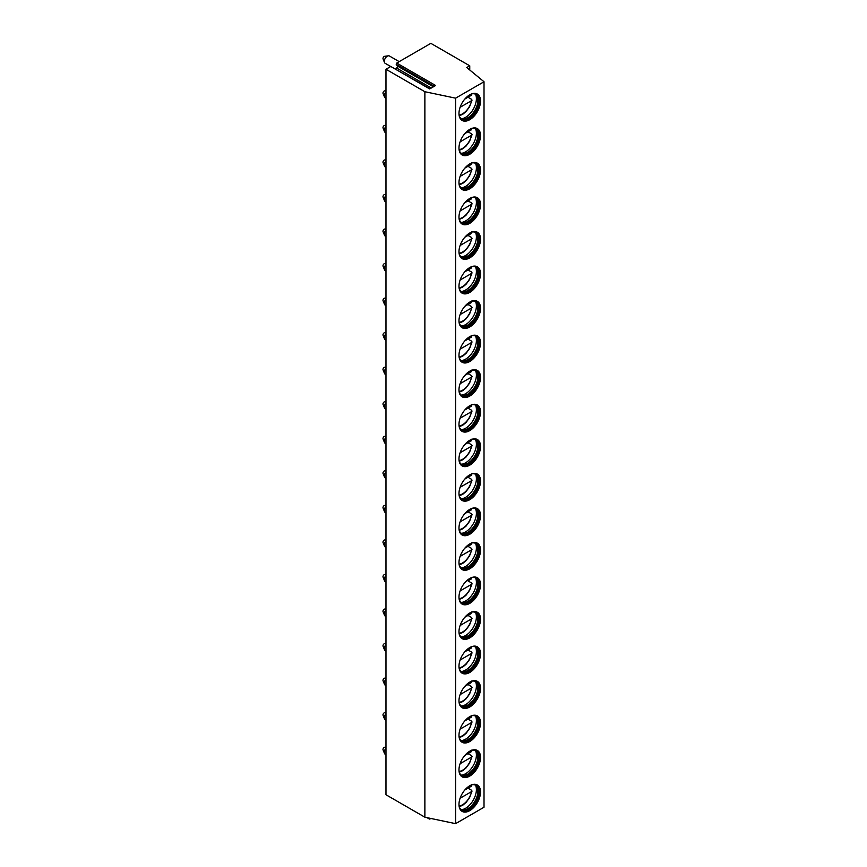<?xml version="1.0" encoding="UTF-8"?>
<svg xmlns="http://www.w3.org/2000/svg" width="867" height="867" viewBox="0 0 867 867"><rect width="100%" height="100%" fill="white"/><g stroke="black" fill="none" stroke-linecap="round" stroke-linejoin="round"><path stroke-width="1.3" d="M396.739 63.053L435.635 85.508L429.674 88.943L390.779 66.488L385.978 69.262L385.978 794.746L424.873 817.202L455.587 823.65L484.014 807.242L484.014 81.758L466.76 67.528L469.751 65.805L430.856 43.35L396.739 63.053L396.219 64.386L397.346 65.979A1.268 0.737 -60 0 1 396.566 67.984L395.211 68.764M430.845 818.448L429.989 818.947A1.268 0.737 -60 0 1 429.132 818.09M390.779 66.488L429.924 88.802M385.978 69.262L424.873 91.718L455.587 98.166L484.014 81.758M469.751 69.999L469.751 65.805M455.587 823.65L455.587 98.166M480.524 791.983A15.227 8.789 -60 0 1 473.87 807.307A15.227 8.789 -60 0 1 462.133 811.393A15.227 8.789 -60 0 1 458.979 804.413A15.227 8.789 -60 0 1 465.633 789.089A15.227 8.789 -60 0 1 477.37 785.003A15.227 8.789 -60 0 1 480.524 791.983M480.524 757.433A15.227 8.789 -60 0 1 473.87 772.757A15.227 8.789 -60 0 1 462.133 776.843A15.227 8.789 -60 0 1 458.979 769.863A15.227 8.789 -60 0 1 465.633 754.539A15.227 8.789 -60 0 1 477.37 750.454A15.227 8.789 -60 0 1 480.524 757.433M480.524 722.883A15.227 8.789 -60 0 1 473.87 738.218A15.227 8.789 -60 0 1 462.133 742.293A15.227 8.789 -60 0 1 458.979 735.324A15.227 8.789 -60 0 1 465.633 719.989A15.227 8.789 -60 0 1 477.37 715.914A15.227 8.789 -60 0 1 480.524 722.883M480.524 688.333A15.227 8.789 -60 0 1 473.87 703.668A15.227 8.789 -60 0 1 462.133 707.743A15.227 8.789 -60 0 1 458.979 700.774A15.227 8.789 -60 0 1 465.633 685.45A15.227 8.789 -60 0 1 477.37 681.364A15.227 8.789 -60 0 1 480.524 688.333M480.524 653.794A15.227 8.789 -60 0 1 473.87 669.118A15.227 8.789 -60 0 1 462.133 673.204A15.227 8.789 -60 0 1 458.979 666.224A15.227 8.789 -60 0 1 465.633 650.9A15.227 8.789 -60 0 1 477.37 646.815A15.227 8.789 -60 0 1 480.524 653.794M480.524 619.244A15.227 8.789 -60 0 1 473.87 634.568A15.227 8.789 -60 0 1 462.133 638.654A15.227 8.789 -60 0 1 458.979 631.685A15.227 8.789 -60 0 1 465.633 616.35A15.227 8.789 -60 0 1 477.37 612.275A15.227 8.789 -60 0 1 480.524 619.244M480.524 584.694A15.227 8.789 -60 0 1 473.87 600.029A15.227 8.789 -60 0 1 462.133 604.104A15.227 8.789 -60 0 1 458.979 597.135A15.227 8.789 -60 0 1 465.633 581.8A15.227 8.789 -60 0 1 477.37 577.725A15.227 8.789 -60 0 1 480.524 584.694M480.524 550.155A15.227 8.789 -60 0 1 473.87 565.479A15.227 8.789 -60 0 1 462.133 569.565A15.227 8.789 -60 0 1 458.979 562.585A15.227 8.789 -60 0 1 465.633 547.261A15.227 8.789 -60 0 1 477.37 543.175A15.227 8.789 -60 0 1 480.524 550.155M480.524 515.605A15.227 8.789 -60 0 1 473.87 530.929A15.227 8.789 -60 0 1 462.133 535.015A15.227 8.789 -60 0 1 458.979 528.036A15.227 8.789 -60 0 1 465.633 512.711A15.227 8.789 -60 0 1 477.37 508.626A15.227 8.789 -60 0 1 480.524 515.605M480.524 481.055A15.227 8.789 -60 0 1 473.87 496.39A15.227 8.789 -60 0 1 462.133 500.465A15.227 8.789 -60 0 1 458.979 493.496A15.227 8.789 -60 0 1 465.633 478.161A15.227 8.789 -60 0 1 477.37 474.086A15.227 8.789 -60 0 1 480.524 481.055M480.524 446.505A15.227 8.789 -60 0 1 473.87 461.84A15.227 8.789 -60 0 1 462.133 465.915A15.227 8.789 -60 0 1 458.979 458.946A15.227 8.789 -60 0 1 465.633 443.622A15.227 8.789 -60 0 1 477.37 439.536A15.227 8.789 -60 0 1 480.524 446.505M480.524 411.966A15.227 8.789 -60 0 1 473.87 427.29A15.227 8.789 -60 0 1 462.133 431.376A15.227 8.789 -60 0 1 458.979 424.397A15.227 8.789 -60 0 1 465.633 409.072A15.227 8.789 -60 0 1 477.37 404.987A15.227 8.789 -60 0 1 480.524 411.966M480.524 377.416A15.227 8.789 -60 0 1 473.87 392.74A15.227 8.789 -60 0 1 462.133 396.826A15.227 8.789 -60 0 1 458.979 389.857A15.227 8.789 -60 0 1 465.633 374.522A15.227 8.789 -60 0 1 477.37 370.447A15.227 8.789 -60 0 1 480.524 377.416M480.524 342.866A15.227 8.789 -60 0 1 473.87 358.201A15.227 8.789 -60 0 1 462.133 362.276A15.227 8.789 -60 0 1 458.979 355.307A15.227 8.789 -60 0 1 465.633 339.983A15.227 8.789 -60 0 1 477.37 335.897A15.227 8.789 -60 0 1 480.524 342.866M480.524 308.327A15.227 8.789 -60 0 1 473.87 323.651A15.227 8.789 -60 0 1 462.133 327.737A15.227 8.789 -60 0 1 458.979 320.757A15.227 8.789 -60 0 1 465.633 305.433A15.227 8.789 -60 0 1 477.37 301.348A15.227 8.789 -60 0 1 480.524 308.327M480.524 273.777A15.227 8.789 -60 0 1 473.87 289.101A15.227 8.789 -60 0 1 462.133 293.187A15.227 8.789 -60 0 1 458.979 286.218A15.227 8.789 -60 0 1 465.633 270.883A15.227 8.789 -60 0 1 477.37 266.808A15.227 8.789 -60 0 1 480.524 273.777M480.524 239.227A15.227 8.789 -60 0 1 473.87 254.562A15.227 8.789 -60 0 1 462.133 258.637A15.227 8.789 -60 0 1 458.979 251.668A15.227 8.789 -60 0 1 465.633 236.333A15.227 8.789 -60 0 1 477.37 232.258A15.227 8.789 -60 0 1 480.524 239.227M480.524 204.688A15.227 8.789 -60 0 1 473.87 220.012A15.227 8.789 -60 0 1 462.133 224.087A15.227 8.789 -60 0 1 458.979 217.118A15.227 8.789 -60 0 1 465.633 201.794A15.227 8.789 -60 0 1 477.37 197.709A15.227 8.789 -60 0 1 480.524 204.688M480.524 170.138A15.227 8.789 -60 0 1 473.87 185.462A15.227 8.789 -60 0 1 462.133 189.548A15.227 8.789 -60 0 1 458.979 182.569A15.227 8.789 -60 0 1 465.633 167.244A15.227 8.789 -60 0 1 477.37 163.159A15.227 8.789 -60 0 1 480.524 170.138M480.524 135.588A15.227 8.789 -60 0 1 473.87 150.923A15.227 8.789 -60 0 1 462.133 154.998A15.227 8.789 -60 0 1 458.979 148.029A15.227 8.789 -60 0 1 465.633 132.694A15.227 8.789 -60 0 1 477.37 128.619A15.227 8.789 -60 0 1 480.524 135.588M480.524 101.038A15.227 8.789 -60 0 1 473.87 116.373A15.227 8.789 -60 0 1 462.133 120.448A15.227 8.789 -60 0 1 458.979 113.479A15.227 8.789 -60 0 1 465.633 98.155A15.227 8.789 -60 0 1 477.37 94.069A15.227 8.789 -60 0 1 480.524 101.038M424.873 817.202L424.873 91.718M477.067 784.841A15.227 8.789 120 0 1 479.928 791.636A15.227 8.789 -60 0 1 473.469 806.754A15.227 8.789 -60 0 1 461.84 811.209M459.152 806.538A14.175 8.182 -60 0 0 461.645 809.886A14.175 8.182 -60 0 0 472.569 806.082A14.175 8.182 -60 0 0 478.757 791.82A14.175 8.182 120 0 0 475.82 785.339A14.175 8.182 120 0 0 471.681 784.852M475.354 785.101A14.175 8.182 120 0 1 476.417 786.152A14.175 8.182 120 0 1 477.858 791.3A14.175 8.182 -60 0 1 472.764 804.327A14.175 8.182 -60 0 1 462.653 809.984A14.175 8.182 -60 0 1 461.211 809.605M461.428 809.691A15.227 8.789 -60 0 0 476.395 789.599A15.227 8.789 120 0 0 475.55 785.242M471.572 784.711L471.529 786.109L464.82 789.989L467.974 788.168L471.572 790.238L471.529 791.636L460.106 798.236M471.572 790.238L471.529 791.636A13.113 7.575 120 0 1 459.077 805.985M477.067 750.291A15.227 8.789 120 0 1 479.928 757.086A15.227 8.789 -60 0 1 473.469 772.204A15.227 8.789 -60 0 1 461.84 776.659M459.152 771.988A14.175 8.182 -60 0 0 461.645 775.336A14.175 8.182 -60 0 0 472.569 771.543A14.175 8.182 -60 0 0 478.757 757.281A14.175 8.182 120 0 0 475.82 750.789A14.175 8.182 120 0 0 471.681 750.302M475.354 750.551A14.175 8.182 120 0 1 476.417 751.602A14.175 8.182 120 0 1 477.858 756.761A14.175 8.182 -60 0 1 472.764 769.777A14.175 8.182 -60 0 1 462.653 775.445A14.175 8.182 -60 0 1 461.211 775.055M461.428 775.141A15.227 8.789 -60 0 0 476.395 755.049A15.227 8.789 120 0 0 475.55 750.703M471.572 750.161L471.529 751.57L464.82 755.439L467.974 753.618L471.572 755.688L471.529 757.097L460.106 763.697M471.572 755.688L471.529 757.097A13.113 7.575 120 0 1 459.077 771.446M477.067 715.752A15.227 8.789 120 0 1 479.928 722.536A15.227 8.789 -60 0 1 473.469 737.654A15.227 8.789 -60 0 1 461.84 742.109M459.152 737.449A14.175 8.182 -60 0 0 461.645 740.786A14.175 8.182 -60 0 0 472.569 736.993A14.175 8.182 -60 0 0 478.757 722.731A14.175 8.182 120 0 0 475.82 716.24A14.175 8.182 120 0 0 471.681 715.752M475.354 716.012A14.175 8.182 120 0 1 476.417 717.052A14.175 8.182 120 0 1 477.858 722.211A14.175 8.182 -60 0 1 472.764 735.238A14.175 8.182 -60 0 1 462.653 740.895A14.175 8.182 -60 0 1 461.211 740.505M461.428 740.591A15.227 8.789 -60 0 0 476.395 720.499A15.227 8.789 120 0 0 475.55 716.153M471.572 715.622L471.529 717.02L464.82 720.9L467.974 719.068L471.572 721.149L471.529 722.547L460.106 729.147M471.572 721.149L471.529 722.547A13.113 7.575 120 0 1 459.077 736.896M477.067 681.202A15.227 8.789 120 0 1 479.928 687.997A15.227 8.789 -60 0 1 473.469 703.115A15.227 8.789 -60 0 1 461.84 707.57M459.152 702.899A14.175 8.182 -60 0 0 461.645 706.247A14.175 8.182 -60 0 0 472.569 702.443A14.175 8.182 -60 0 0 478.757 688.181A14.175 8.182 120 0 0 475.82 681.69A14.175 8.182 120 0 0 471.681 681.213M475.354 681.462A14.175 8.182 120 0 1 476.417 682.513A14.175 8.182 120 0 1 477.858 687.661A14.175 8.182 -60 0 1 472.764 700.688A14.175 8.182 -60 0 1 462.653 706.345A14.175 8.182 -60 0 1 461.211 705.955M461.428 706.052A15.227 8.789 -60 0 0 476.395 685.949A15.227 8.789 120 0 0 475.55 681.603M471.572 681.072L471.529 682.47L464.82 686.35L467.974 684.529L471.572 686.599L471.529 687.997L460.106 694.597M471.572 686.599L471.529 687.997A13.113 7.575 120 0 1 459.077 702.346M477.067 646.652A15.227 8.789 120 0 1 479.928 653.447A15.227 8.789 -60 0 1 473.469 668.565A15.227 8.789 -60 0 1 461.84 673.02M459.152 668.349A14.175 8.182 -60 0 0 461.645 671.697A14.175 8.182 -60 0 0 472.569 667.904A14.175 8.182 -60 0 0 478.757 653.631A14.175 8.182 120 0 0 475.82 647.15A14.175 8.182 120 0 0 471.681 646.663M475.354 646.912A14.175 8.182 120 0 1 476.417 647.963A14.175 8.182 120 0 1 477.858 653.122A14.175 8.182 -60 0 1 472.764 666.138A14.175 8.182 -60 0 1 462.653 671.795A14.175 8.182 -60 0 1 461.211 671.416M461.428 671.502A15.227 8.789 -60 0 0 476.395 651.41A15.227 8.789 120 0 0 475.55 647.053M471.572 646.522L471.529 647.931L464.82 651.8L467.974 649.979L471.572 652.049L471.529 653.458L460.106 660.047M471.572 652.049L471.529 653.458A13.113 7.575 120 0 1 459.077 667.807M477.067 612.113A15.227 8.789 120 0 1 479.928 618.897A15.227 8.789 -60 0 1 473.469 634.015A15.227 8.789 -60 0 1 461.84 638.47M459.152 633.81A14.175 8.182 -60 0 0 461.645 637.147A14.175 8.182 -60 0 0 472.569 633.354A14.175 8.182 -60 0 0 478.757 619.092A14.175 8.182 120 0 0 475.82 612.601A14.175 8.182 120 0 0 471.681 612.113M475.354 612.362A14.175 8.182 120 0 1 476.417 613.413A14.175 8.182 120 0 1 477.858 618.572A14.175 8.182 -60 0 1 472.764 631.599A14.175 8.182 -60 0 1 462.653 637.256A14.175 8.182 -60 0 1 461.211 636.866M461.428 636.952A15.227 8.789 -60 0 0 476.395 616.86A15.227 8.789 120 0 0 475.55 612.514M471.572 611.972L471.529 613.381L464.82 617.261L467.974 615.429L471.572 617.499L471.529 618.908L460.106 625.508M471.572 617.499L471.529 618.908A13.113 7.575 120 0 1 459.077 633.257M477.067 577.563A15.227 8.789 120 0 1 479.928 584.347A15.227 8.789 -60 0 1 473.469 599.476A15.227 8.789 -60 0 1 461.84 603.92M459.152 599.26A14.175 8.182 -60 0 0 461.645 602.598A14.175 8.182 -60 0 0 472.569 598.804A14.175 8.182 -60 0 0 478.757 584.542A14.175 8.182 120 0 0 475.82 578.051A14.175 8.182 120 0 0 471.681 577.563M475.354 577.823A14.175 8.182 120 0 1 476.417 578.874A14.175 8.182 120 0 1 477.858 584.022A14.175 8.182 -60 0 1 472.764 597.049A14.175 8.182 -60 0 1 462.653 602.706A14.175 8.182 -60 0 1 461.211 602.316M461.428 602.413A15.227 8.789 -60 0 0 476.395 582.31A15.227 8.789 120 0 0 475.55 577.964M471.572 577.433L471.529 578.831L467.974 580.89A14.804 8.551 120 0 0 467.974 580.879L471.572 582.96L471.529 584.358L460.106 590.958M471.572 582.96L471.529 584.358A13.113 7.575 120 0 1 459.077 598.707M477.067 543.013A15.227 8.789 120 0 1 479.928 549.808A15.227 8.789 -60 0 1 473.469 564.926A15.227 8.789 -60 0 1 461.84 569.381M459.152 564.71A14.175 8.182 -60 0 0 461.645 568.058A14.175 8.182 -60 0 0 472.569 564.254A14.175 8.182 -60 0 0 478.757 549.992A14.175 8.182 120 0 0 475.82 543.511A14.175 8.182 120 0 0 471.681 543.024M475.354 543.273A14.175 8.182 120 0 1 476.417 544.324A14.175 8.182 120 0 1 477.858 549.472A14.175 8.182 -60 0 1 472.764 562.499A14.175 8.182 -60 0 1 462.653 568.156A14.175 8.182 -60 0 1 461.211 567.777M461.428 567.863A15.227 8.789 -60 0 0 476.395 547.771A15.227 8.789 120 0 0 475.55 543.414M471.572 542.883L471.529 544.281L464.82 548.161L467.974 546.34L471.572 548.41L471.529 549.819L460.106 556.408M471.572 548.41L471.529 549.819A13.113 7.575 120 0 1 459.077 564.157M477.067 508.463A15.227 8.789 120 0 1 479.928 515.258A15.227 8.789 -60 0 1 473.469 530.376A15.227 8.789 -60 0 1 461.84 534.831M459.152 530.17A14.175 8.182 -60 0 0 461.645 533.508A14.175 8.182 -60 0 0 472.569 529.715A14.175 8.182 -60 0 0 478.757 515.453A14.175 8.182 120 0 0 475.82 508.962A14.175 8.182 120 0 0 471.681 508.474M475.354 508.723A14.175 8.182 120 0 1 476.417 509.774A14.175 8.182 120 0 1 477.858 514.933A14.175 8.182 -60 0 1 472.764 527.96A14.175 8.182 -60 0 1 462.653 533.617A14.175 8.182 -60 0 1 461.211 533.227M461.428 533.313A15.227 8.789 -60 0 0 476.395 513.221A15.227 8.789 120 0 0 475.55 508.875M464.82 513.622L467.974 511.79L471.572 513.86L471.529 515.269L460.106 521.869M471.572 513.86L471.529 515.269A13.113 7.575 120 0 1 459.077 529.618M471.572 508.333L471.529 509.742L464.82 513.611M477.067 473.924A15.227 8.789 120 0 1 479.928 480.708A15.227 8.789 -60 0 1 473.469 495.837A15.227 8.789 -60 0 1 461.84 500.281M459.152 495.621A14.175 8.182 -60 0 0 461.645 498.958A14.175 8.182 -60 0 0 472.569 495.165A14.175 8.182 -60 0 0 478.757 480.903A14.175 8.182 120 0 0 475.82 474.412A14.175 8.182 120 0 0 471.681 473.924M475.354 474.184A14.175 8.182 120 0 1 476.417 475.235A14.175 8.182 120 0 1 477.858 480.383A14.175 8.182 -60 0 1 472.764 493.41A14.175 8.182 -60 0 1 462.653 499.067A14.175 8.182 -60 0 1 461.211 498.677M461.428 498.763A15.227 8.789 -60 0 0 476.395 478.671A15.227 8.789 120 0 0 475.55 474.325M471.572 473.794L471.529 475.192L464.82 479.072L467.974 477.24L471.572 479.321L471.529 480.719L460.106 487.319M471.572 479.321L471.529 480.719A13.113 7.575 120 0 1 459.077 495.068M477.067 439.374A15.227 8.789 120 0 1 479.928 446.169A15.227 8.789 -60 0 1 473.469 461.287A15.227 8.789 -60 0 1 461.84 465.742M459.152 461.071A14.175 8.182 -60 0 0 461.645 464.419A14.175 8.182 -60 0 0 472.569 460.615A14.175 8.182 -60 0 0 478.757 446.353A14.175 8.182 120 0 0 475.82 439.872A14.175 8.182 120 0 0 471.681 439.385M475.354 439.634A14.175 8.182 120 0 1 476.417 440.685A14.175 8.182 120 0 1 477.858 445.833A14.175 8.182 -60 0 1 472.764 458.86A14.175 8.182 -60 0 1 462.653 464.517A14.175 8.182 -60 0 1 461.211 464.127M461.428 464.224A15.227 8.789 -60 0 0 476.395 444.132A15.227 8.789 120 0 0 475.55 439.775M471.572 439.244L471.529 440.642L464.82 444.522L467.974 442.701L471.572 444.771L471.529 446.169L460.106 452.769M471.572 444.771L471.529 446.169A13.113 7.575 120 0 1 459.077 460.518M477.067 404.824A15.227 8.789 120 0 1 479.928 411.619A15.227 8.789 -60 0 1 473.469 426.737A15.227 8.789 -60 0 1 461.84 431.192M459.152 426.521A14.175 8.182 -60 0 0 461.645 429.869A14.175 8.182 -60 0 0 472.569 426.076A14.175 8.182 -60 0 0 478.757 411.803A14.175 8.182 120 0 0 475.82 405.322A14.175 8.182 120 0 0 471.681 404.835M475.354 405.084A14.175 8.182 120 0 1 476.417 406.135A14.175 8.182 120 0 1 477.858 411.294A14.175 8.182 -60 0 1 472.764 424.31A14.175 8.182 -60 0 1 462.653 429.978A14.175 8.182 -60 0 1 461.211 429.588M461.428 429.674A15.227 8.789 -60 0 0 476.395 409.582A15.227 8.789 120 0 0 475.55 405.225M471.572 404.694L471.529 406.103L464.82 409.972L467.974 408.151L471.572 410.221L471.529 411.63L460.106 418.23M471.572 410.221L471.529 411.63A13.113 7.575 120 0 1 459.077 425.979M477.067 370.285A15.227 8.789 120 0 1 479.928 377.069A15.227 8.789 -60 0 1 473.469 392.187A15.227 8.789 -60 0 1 461.84 396.642M459.152 391.982A14.175 8.182 -60 0 0 461.645 395.319A14.175 8.182 -60 0 0 472.569 391.526A14.175 8.182 -60 0 0 478.757 377.264A14.175 8.182 120 0 0 475.82 370.773A14.175 8.182 120 0 0 471.681 370.285M475.354 370.534A14.175 8.182 120 0 1 476.417 371.585A14.175 8.182 120 0 1 477.858 376.744A14.175 8.182 -60 0 1 472.764 389.771A14.175 8.182 -60 0 1 462.653 395.428A14.175 8.182 -60 0 1 461.211 395.038M461.428 395.124A15.227 8.789 -60 0 0 476.395 375.032A15.227 8.789 120 0 0 475.55 370.686M471.572 370.144L471.529 371.553L464.82 375.433L467.974 373.601L471.572 375.682L471.529 377.08L460.106 383.68M471.572 375.682L471.529 377.08A13.113 7.575 120 0 1 459.077 391.429M477.067 335.735A15.227 8.789 120 0 1 479.928 342.519A15.227 8.789 -60 0 1 473.469 357.648A15.227 8.789 -60 0 1 461.84 362.092M459.152 357.432A14.175 8.182 -60 0 0 461.645 360.78A14.175 8.182 -60 0 0 472.569 356.976A14.175 8.182 -60 0 0 478.757 342.714A14.175 8.182 120 0 0 475.82 336.223A14.175 8.182 120 0 0 471.681 335.735M475.354 335.995A14.175 8.182 120 0 1 476.417 337.046A14.175 8.182 120 0 1 477.858 342.194A14.175 8.182 -60 0 1 472.764 355.221A14.175 8.182 -60 0 1 462.653 360.878A14.175 8.182 -60 0 1 461.211 360.488M461.428 360.585A15.227 8.789 -60 0 0 476.395 340.482A15.227 8.789 120 0 0 475.55 336.136M471.572 335.605L471.529 337.003L464.82 340.883L467.974 339.062L471.572 341.132L471.529 342.53L460.106 349.13M471.572 341.132L471.529 342.53A13.113 7.575 120 0 1 459.077 356.879M477.067 301.185A15.227 8.789 120 0 1 479.928 307.98A15.227 8.789 -60 0 1 473.469 323.098A15.227 8.789 -60 0 1 461.84 327.553M459.152 322.882A14.175 8.182 -60 0 0 461.645 326.23A14.175 8.182 -60 0 0 472.569 322.426A14.175 8.182 -60 0 0 478.757 308.164A14.175 8.182 120 0 0 475.82 301.683A14.175 8.182 120 0 0 471.681 301.196M475.354 301.445A14.175 8.182 120 0 1 476.417 302.496A14.175 8.182 120 0 1 477.858 307.655A14.175 8.182 -60 0 1 472.764 320.671A14.175 8.182 -60 0 1 462.653 326.328A14.175 8.182 -60 0 1 461.211 325.949M461.428 326.035A15.227 8.789 -60 0 0 476.395 305.943A15.227 8.789 120 0 0 475.55 301.586M471.572 301.055L471.529 302.464L464.82 306.333L467.974 304.512L471.572 306.582L471.529 307.991L460.106 314.58M471.572 306.582L471.529 307.991A13.113 7.575 120 0 1 459.077 322.329M477.067 266.646A15.227 8.789 120 0 1 479.928 273.43A15.227 8.789 -60 0 1 473.469 288.548A15.227 8.789 -60 0 1 461.84 293.003M459.152 288.343A14.175 8.182 -60 0 0 461.645 291.68A14.175 8.182 -60 0 0 472.569 287.887A14.175 8.182 -60 0 0 478.757 273.625A14.175 8.182 120 0 0 475.82 267.134A14.175 8.182 120 0 0 471.681 266.646M475.354 266.895A14.175 8.182 120 0 1 476.417 267.946A14.175 8.182 120 0 1 477.858 273.105A14.175 8.182 -60 0 1 472.764 286.132A14.175 8.182 -60 0 1 462.653 291.789A14.175 8.182 -60 0 1 461.211 291.399M461.428 291.485A15.227 8.789 -60 0 0 476.395 271.393A15.227 8.789 120 0 0 475.55 267.047M471.572 266.505L471.529 267.914L464.82 271.794L467.974 269.962L471.572 272.032L471.529 273.441L460.106 280.041M471.572 272.032L471.529 273.441A13.113 7.575 120 0 1 459.077 287.79M477.067 232.096A15.227 8.789 120 0 1 479.928 238.88A15.227 8.789 -60 0 1 473.469 254.009A15.227 8.789 -60 0 1 461.84 258.453M459.152 253.793A14.175 8.182 -60 0 0 461.645 257.131A14.175 8.182 -60 0 0 472.569 253.337A14.175 8.182 -60 0 0 478.757 239.075A14.175 8.182 120 0 0 475.82 232.584A14.175 8.182 120 0 0 471.681 232.096M475.354 232.356A14.175 8.182 120 0 1 476.417 233.407A14.175 8.182 120 0 1 477.858 238.555A14.175 8.182 -60 0 1 472.764 251.582A14.175 8.182 -60 0 1 462.653 257.239A14.175 8.182 -60 0 1 461.211 256.849M461.428 256.935A15.227 8.789 -60 0 0 476.395 236.843A15.227 8.789 120 0 0 475.55 232.497M471.572 231.966L471.529 233.364L464.82 237.244L467.974 235.412L471.572 237.493L471.529 238.891L460.106 245.491M471.572 237.493L471.529 238.891A13.113 7.575 120 0 1 459.077 253.24M477.067 197.546A15.227 8.789 120 0 1 479.928 204.341A15.227 8.789 -60 0 1 473.469 219.459A15.227 8.789 -60 0 1 461.84 223.914M459.152 219.243A14.175 8.182 -60 0 0 461.645 222.591A14.175 8.182 -60 0 0 472.569 218.787A14.175 8.182 -60 0 0 478.757 204.525A14.175 8.182 120 0 0 475.82 198.044A14.175 8.182 120 0 0 471.681 197.557M475.354 197.806A14.175 8.182 120 0 1 476.417 198.857A14.175 8.182 120 0 1 477.858 204.005A14.175 8.182 -60 0 1 472.764 217.032A14.175 8.182 -60 0 1 462.653 222.689A14.175 8.182 -60 0 1 461.211 222.31M461.428 222.396A15.227 8.789 -60 0 0 476.395 202.304A15.227 8.789 120 0 0 475.55 197.947M471.572 197.416L471.529 198.814L464.82 202.694L467.974 200.873L471.572 202.943L471.529 204.341L460.106 210.941M471.572 202.943L471.529 204.341A13.113 7.575 120 0 1 459.077 218.69M477.067 162.996A15.227 8.789 120 0 1 479.928 169.791A15.227 8.789 -60 0 1 473.469 184.909A15.227 8.789 -60 0 1 461.84 189.364M459.152 184.693A14.175 8.182 -60 0 0 461.645 188.041A14.175 8.182 -60 0 0 472.569 184.248A14.175 8.182 -60 0 0 478.757 169.986A14.175 8.182 120 0 0 475.82 163.495A14.175 8.182 120 0 0 471.681 163.007M475.354 163.256A14.175 8.182 120 0 1 476.417 164.307A14.175 8.182 120 0 1 477.858 169.466A14.175 8.182 -60 0 1 472.764 182.482A14.175 8.182 -60 0 1 462.653 188.15A14.175 8.182 -60 0 1 461.211 187.76M461.428 187.846A15.227 8.789 -60 0 0 476.395 167.754A15.227 8.789 120 0 0 475.55 163.408M471.572 162.866L471.529 164.275L464.82 168.144L467.974 166.323L471.572 168.393L471.529 169.802L460.106 176.402M471.572 168.393L471.529 169.802A13.113 7.575 120 0 1 459.077 184.151M477.067 128.457A15.227 8.789 120 0 1 479.928 135.241A15.227 8.789 -60 0 1 473.469 150.359A15.227 8.789 -60 0 1 461.84 154.814M459.152 150.154A14.175 8.182 -60 0 0 461.645 153.492A14.175 8.182 -60 0 0 472.569 149.698A14.175 8.182 -60 0 0 478.757 135.436A14.175 8.182 120 0 0 475.82 128.945A14.175 8.182 120 0 0 471.681 128.457M475.354 128.717A14.175 8.182 120 0 1 476.417 129.757A14.175 8.182 120 0 1 477.858 134.916A14.175 8.182 -60 0 1 472.764 147.943A14.175 8.182 -60 0 1 462.653 153.6A14.175 8.182 -60 0 1 461.211 153.21M461.428 153.296A15.227 8.789 -60 0 0 476.395 133.204A15.227 8.789 120 0 0 475.55 128.858M471.572 128.327L471.529 129.725L464.82 133.605L467.974 131.773L471.572 133.854L471.529 135.252L460.106 141.852M471.572 133.854L471.529 135.252A13.113 7.575 120 0 1 459.077 149.601M477.067 93.907A15.227 8.789 120 0 1 479.928 100.702A15.227 8.789 -60 0 1 473.469 115.82A15.227 8.789 -60 0 1 461.84 120.275M459.152 115.604A14.175 8.182 -60 0 0 461.645 118.952A14.175 8.182 -60 0 0 472.569 115.148A14.175 8.182 -60 0 0 478.757 100.886A14.175 8.182 120 0 0 475.82 94.395A14.175 8.182 120 0 0 471.681 93.907M475.354 94.167A14.175 8.182 120 0 1 476.417 95.218A14.175 8.182 120 0 1 477.858 100.366A14.175 8.182 -60 0 1 472.764 113.393A14.175 8.182 -60 0 1 462.653 119.05A14.175 8.182 -60 0 1 461.211 118.66M461.428 118.757A15.227 8.789 -60 0 0 476.395 98.654A15.227 8.789 120 0 0 475.55 94.308M471.572 93.777L471.529 95.175L464.82 99.055L467.974 97.234L471.572 99.304L471.529 100.702L460.106 107.302M471.572 99.304L471.529 100.702A13.113 7.575 120 0 1 459.077 115.051M385.978 754.713L385.176 754.257A4.227 2.438 -60 0 1 384.504 753.434A4.227 2.438 -60 0 1 384.309 752.318A4.227 2.438 120 0 1 385.978 748.243M385.978 747.072L384.612 747.256A1.691 0.975 120 0 0 382.986 749.489A1.691 0.975 -60 0 0 383.073 749.933L384.504 753.434M385.978 720.174L385.176 719.708A4.227 2.438 -60 0 1 384.504 718.895A4.227 2.438 -60 0 1 384.309 717.768A4.227 2.438 120 0 1 385.978 713.704M385.978 712.522L384.612 712.707A1.691 0.975 120 0 0 382.986 714.939A1.691 0.975 -60 0 0 383.073 715.383L384.504 718.895M385.978 685.624L385.176 685.158A4.227 2.438 -60 0 1 384.504 684.345A4.227 2.438 -60 0 1 384.309 683.229A4.227 2.438 120 0 1 385.978 679.154M385.978 677.972L384.612 678.167A1.691 0.975 120 0 0 382.986 680.389A1.691 0.975 -60 0 0 383.073 680.844L384.504 684.345M385.978 651.074L385.176 650.618A4.227 2.438 -60 0 1 384.504 649.795A4.227 2.438 -60 0 1 384.309 648.679A4.227 2.438 120 0 1 385.978 644.604M385.978 643.433L384.612 643.617A1.691 0.975 120 0 0 382.986 645.85A1.691 0.975 -60 0 0 383.073 646.294L384.504 649.795M385.978 616.535L385.176 616.069A4.227 2.438 -60 0 1 384.504 615.245A4.227 2.438 -60 0 1 384.309 614.129A4.227 2.438 120 0 1 385.978 610.054M385.978 608.883L384.612 609.067A1.691 0.975 120 0 0 382.986 611.3A1.691 0.975 -60 0 0 383.073 611.744L384.504 615.245M385.978 581.985L385.176 581.519A4.227 2.438 -60 0 1 384.504 580.706A4.227 2.438 -60 0 1 384.309 579.579A4.227 2.438 120 0 1 385.978 575.515M385.978 574.333L384.612 574.528A1.691 0.975 120 0 0 382.986 576.75A1.691 0.975 -60 0 0 383.073 577.194L384.504 580.706M385.978 547.435L385.176 546.969A4.227 2.438 -60 0 1 384.504 546.156A4.227 2.438 -60 0 1 384.309 545.04A4.227 2.438 120 0 1 385.978 540.965M385.978 539.794L384.612 539.978A1.691 0.975 120 0 0 382.986 542.2A1.691 0.975 -60 0 0 383.073 542.655L384.504 546.156M385.978 512.885L385.176 512.43A4.227 2.438 -60 0 1 384.504 511.606A4.227 2.438 -60 0 1 384.309 510.49A4.227 2.438 120 0 1 385.978 506.415M385.978 505.244L384.612 505.428A1.691 0.975 120 0 0 382.986 507.661A1.691 0.975 -60 0 0 383.073 508.105L384.504 511.606M385.978 478.346L385.176 477.88A4.227 2.438 -60 0 1 384.504 477.067A4.227 2.438 -60 0 1 384.309 475.94A4.227 2.438 120 0 1 385.978 471.876M385.978 470.694L384.612 470.879A1.691 0.975 120 0 0 382.986 473.111A1.691 0.975 -60 0 0 383.073 473.555L384.504 477.067M385.978 443.796L385.176 443.33A4.227 2.438 -60 0 1 384.504 442.517A4.227 2.438 -60 0 1 384.309 441.401A4.227 2.438 120 0 1 385.978 437.326M385.978 436.155L384.612 436.339A1.691 0.975 120 0 0 382.986 438.561A1.691 0.975 -60 0 0 383.073 439.016L384.504 442.517M385.978 409.246L385.176 408.791A4.227 2.438 -60 0 1 384.504 407.967A4.227 2.438 -60 0 1 384.309 406.851A4.227 2.438 120 0 1 385.978 402.776M385.978 401.605L384.612 401.789A1.691 0.975 120 0 0 382.986 404.022A1.691 0.975 -60 0 0 383.073 404.466L384.504 407.967M385.978 374.707L385.176 374.241A4.227 2.438 -60 0 1 384.504 373.417A4.227 2.438 -60 0 1 384.309 372.301A4.227 2.438 120 0 1 385.978 368.226M385.978 367.055L384.612 367.24A1.691 0.975 120 0 0 382.986 369.472A1.691 0.975 -60 0 0 383.073 369.916L384.504 373.417M385.978 340.157L385.176 339.691A4.227 2.438 -60 0 1 384.504 338.878A4.227 2.438 -60 0 1 384.309 337.762A4.227 2.438 120 0 1 385.978 333.687M385.978 332.505L384.612 332.7A1.691 0.975 120 0 0 382.986 334.922A1.691 0.975 -60 0 0 383.073 335.377L384.504 338.878M385.978 305.607L385.176 305.151A4.227 2.438 -60 0 1 384.504 304.328A4.227 2.438 -60 0 1 384.309 303.212A4.227 2.438 120 0 1 385.978 299.137M385.978 297.966L384.612 298.15A1.691 0.975 120 0 0 382.986 300.383A1.691 0.975 -60 0 0 383.073 300.827L384.504 304.328M385.978 271.068L385.176 270.602A4.227 2.438 -60 0 1 384.504 269.778A4.227 2.438 -60 0 1 384.309 268.662A4.227 2.438 120 0 1 385.978 264.587M385.978 263.416L384.612 263.601A1.691 0.975 120 0 0 382.986 265.833A1.691 0.975 -60 0 0 383.073 266.277L384.504 269.778M385.978 236.518L385.176 236.052A4.227 2.438 -60 0 1 384.504 235.239A4.227 2.438 -60 0 1 384.309 234.112A4.227 2.438 120 0 1 385.978 230.048M385.978 228.866L384.612 229.061A1.691 0.975 120 0 0 382.986 231.283A1.691 0.975 -60 0 0 383.073 231.727L384.504 235.239M385.978 201.968L385.176 201.502A4.227 2.438 -60 0 1 384.504 200.689A4.227 2.438 -60 0 1 384.309 199.573A4.227 2.438 120 0 1 385.978 195.498M385.978 194.327L384.612 194.511A1.691 0.975 120 0 0 382.986 196.733A1.691 0.975 -60 0 0 383.073 197.188L384.504 200.689M385.978 167.418L385.176 166.963A4.227 2.438 -60 0 1 384.504 166.139A4.227 2.438 -60 0 1 384.309 165.023A4.227 2.438 120 0 1 385.978 160.948M385.978 159.777L384.612 159.962A1.691 0.975 120 0 0 382.986 162.194A1.691 0.975 -60 0 0 383.073 162.638L384.504 166.139M385.978 132.879L385.176 132.413A4.227 2.438 -60 0 1 384.504 131.6A4.227 2.438 -60 0 1 384.309 130.473A4.227 2.438 120 0 1 385.978 126.409M385.978 125.227L384.612 125.412A1.691 0.975 120 0 0 382.986 127.644A1.691 0.975 -60 0 0 383.073 128.088L384.504 131.6M385.978 98.329L385.176 97.863A4.227 2.438 -60 0 1 384.504 97.05A4.227 2.438 -60 0 1 384.309 95.934A4.227 2.438 120 0 1 385.978 91.859M385.978 90.677L384.612 90.872A1.691 0.975 120 0 0 382.986 93.094A1.691 0.975 -60 0 0 383.073 93.549L384.504 97.05M390.724 66.521L385.176 63.324A4.227 2.438 -60 0 1 384.504 62.5A4.227 2.438 -60 0 1 384.309 61.384A4.227 2.438 120 0 1 388.362 55.813A4.227 2.438 120 0 1 389.413 55.987L399.188 61.633M388.362 55.813L384.612 56.322A1.691 0.975 120 0 0 382.986 58.555A1.691 0.975 -60 0 0 383.073 58.999L384.504 62.5M396.566 67.984L431.278 88.022M397.346 65.979L433.402 86.798M396.219 64.386L434.215 86.321M471.529 786.109A13.113 7.575 120 0 0 471.16 785.058M471.529 751.57A13.113 7.575 120 0 0 471.16 750.508M471.529 717.02A13.113 7.575 120 0 0 471.16 715.958M471.529 682.47A13.113 7.575 120 0 0 471.16 681.408M471.529 647.931A13.113 7.575 120 0 0 471.16 646.869M471.529 613.381A13.113 7.575 120 0 0 471.16 612.319M471.529 578.831A13.113 7.575 120 0 0 471.16 577.769M471.529 544.281A13.113 7.575 120 0 0 471.16 543.23M471.529 509.742A13.113 7.575 120 0 0 471.16 508.68M471.529 475.192A13.113 7.575 120 0 0 471.16 474.13M471.529 440.642A13.113 7.575 120 0 0 471.16 439.58M471.529 406.103A13.113 7.575 120 0 0 471.16 405.041M471.529 371.553A13.113 7.575 120 0 0 471.16 370.491M471.529 337.003A13.113 7.575 120 0 0 471.16 335.941M471.529 302.464A13.113 7.575 120 0 0 471.16 301.402M471.529 267.914A13.113 7.575 120 0 0 471.16 266.852M471.529 233.364A13.113 7.575 120 0 0 471.16 232.302M471.529 198.814A13.113 7.575 120 0 0 471.16 197.763M471.529 164.275A13.113 7.575 120 0 0 471.16 163.213M471.529 129.725A13.113 7.575 120 0 0 471.16 128.663M471.529 95.175A13.113 7.575 120 0 0 471.16 94.113M459.228 806.776L462.826 805.161L466.034 802.495L469.524 797.781L472.049 791.029M459.228 772.226L462.826 770.611L466.034 767.945L469.524 763.231L472.049 756.479M459.228 737.676L462.826 736.072L466.034 733.395L469.524 728.681L472.049 721.94M459.228 703.126L462.826 701.522L466.034 698.845L469.524 694.142L472.049 687.39M459.228 668.587L462.826 666.972L466.034 664.306L469.524 659.592L472.049 652.84M459.228 634.037L462.826 632.433L466.034 629.756L469.524 625.042L472.049 618.29M459.228 599.487L462.826 597.883L466.034 595.206L469.524 590.492L472.049 583.751M459.228 564.948L462.826 563.333L466.034 560.667L469.524 555.953L472.049 549.201M459.228 530.398L462.826 528.783L466.034 526.117L469.524 521.403L472.049 514.651M459.228 495.848L462.826 494.244L466.034 491.567L469.524 486.853L472.049 480.112M459.228 461.309L462.826 459.694L466.034 457.028L469.524 452.314L472.049 445.562M459.228 426.759L462.826 425.144L466.034 422.478L469.524 417.764L472.049 411.012M459.228 392.209L462.826 390.605L466.034 387.928L469.524 383.214L472.049 376.462M459.228 357.659L462.826 356.055L466.034 353.378L469.524 348.675L472.049 341.923M459.228 323.12L462.826 321.505L466.034 318.839L469.524 314.125L472.049 307.373M459.228 288.57L462.826 286.966L466.034 284.289L469.524 279.575L472.049 272.823M459.228 254.02L462.826 252.416L466.034 249.739L469.524 245.025L472.049 238.284M459.228 219.481L462.826 217.866L466.034 215.2L469.524 210.486L472.049 203.734M459.228 184.931L462.826 183.316L466.034 180.65L469.524 175.936L472.049 169.184M459.228 150.381L462.826 148.777L466.034 146.1L469.524 141.386L472.049 134.645M459.228 115.831L462.826 114.227L466.034 111.55L469.524 106.847L472.049 100.095M429.349 819.012L426.976 817.635"/></g></svg>
